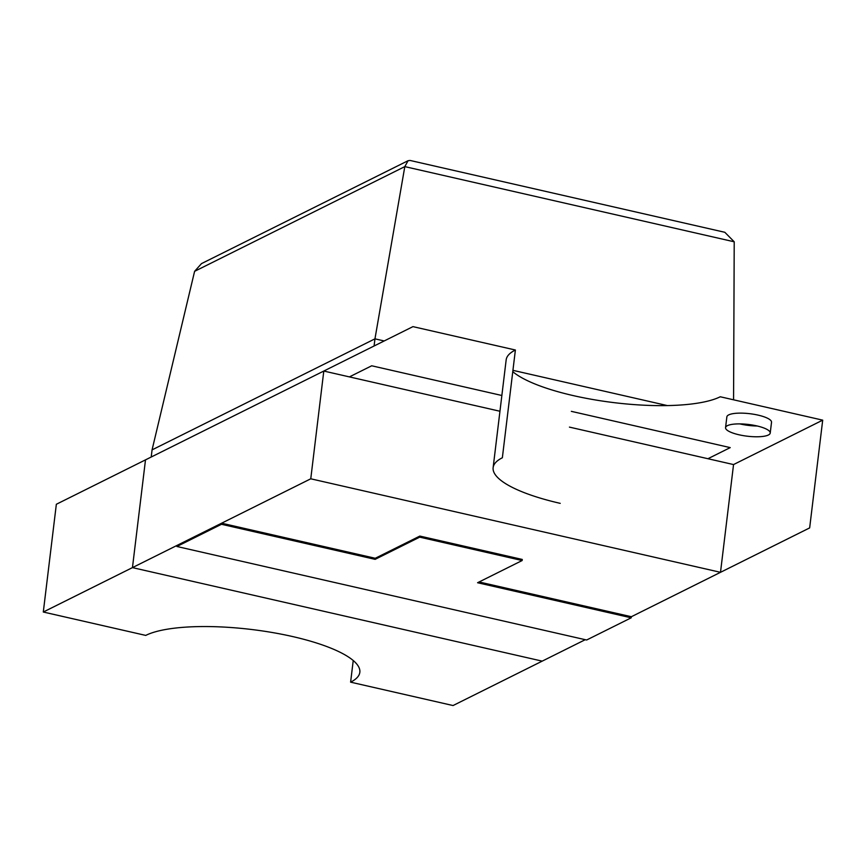 <?xml version="1.0" encoding="UTF-8"?>
<svg xmlns="http://www.w3.org/2000/svg" width="866" height="866" viewBox="0 0 866 866"><rect width="100%" height="100%" fill="white"/><g stroke="black" fill="none" stroke-linecap="round" stroke-linejoin="round"><path stroke-width="1.3" d="M738.979 434.775A22.494 5.9 6.9 0 1 725.556 427.642A22.494 5.9 6.9 0 1 756.808 425.899A22.494 5.9 6.9 0 1 770.22 433.043A22.494 5.9 6.9 0 1 738.979 434.775M770.22 433.043L771.53 422.262A22.494 5.9 -173.1 0 0 758.107 415.128A22.494 5.9 -173.1 0 0 726.866 416.86L725.556 427.642M739.802 423.896A22.494 5.9 -173.1 0 0 740.278 424.004A22.494 5.9 -173.1 0 0 757.285 426.007M512.769 371.666A112.472 29.487 -173.1 0 0 573.249 395.6A112.472 29.487 -173.1 0 0 720.263 396.769L822.7 420.151L809.656 527.903L720.501 572.318L310.764 478.801L323.797 371.049L499.953 411.253L323.797 371.049L145.499 459.868L132.455 567.62L542.203 661.137L453.048 705.541L350.611 682.159A112.472 29.487 -173.1 0 0 359.834 672.297A112.472 29.487 -173.1 0 0 272.671 632.581A112.472 29.487 -173.1 0 0 145.737 635.406L43.3 612.024L310.764 478.801L720.501 572.318L631.357 616.722L479.093 581.974M493.133 467.629L506.166 359.877A112.472 29.487 -173.1 0 1 515.389 350.016L502.356 457.768A112.472 29.487 -173.1 0 0 493.133 467.629A112.472 29.487 -173.1 0 0 560.215 503.352M733.545 464.566L569.438 427.111L733.545 464.566L720.501 572.318L733.545 464.566L822.7 420.151M515.389 350.016L412.952 326.634L323.797 371.049L310.764 478.801M221.609 523.205L177.032 545.407L176.902 546.489L221.48 524.287L221.609 523.205L375.259 558.278L419.837 536.076L522.274 559.447L522.144 560.529L419.707 537.147L419.837 536.076M631.357 616.722L631.217 617.804L586.639 640.006L176.902 546.489M221.48 524.287L375.13 559.349L375.259 558.278M375.13 559.349L419.707 537.147M631.217 617.804L477.567 582.731L522.144 560.529M571.343 411.35L730.222 447.614L707.933 458.72M349.409 376.894L371.698 365.788L501.858 395.491M374.09 345.989L374.956 338.844L152.07 449.876L151.214 457.021M667.35 405.58L512.932 370.334M384.201 340.955L374.956 338.844L404.812 166.618L408.092 160.697L410.094 160.459L724.831 232.294L734.216 241.798L733.567 399.811M408.092 160.697L201.486 263.61L194.601 271.329L152.07 449.876M43.3 612.024L56.344 504.272L145.499 459.868L132.455 567.62L542.203 661.137L585.254 639.693M350.611 682.159L353.231 660.52M734.216 241.798L404.812 166.618L194.601 271.329"/></g></svg>
